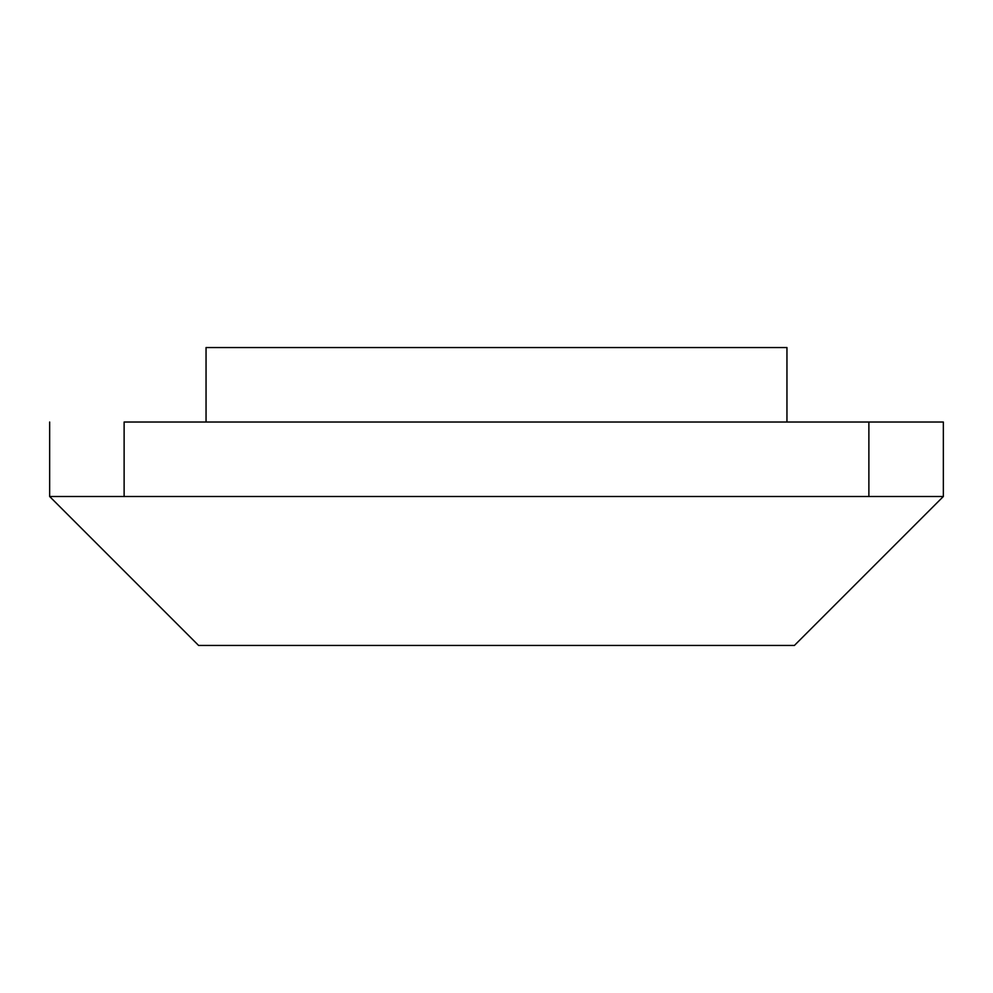 <?xml version="1.0" encoding="UTF-8"?>
<svg xmlns="http://www.w3.org/2000/svg" width="993" height="993" viewBox="0 0 993 993"><rect width="100%" height="100%" fill="white"/><g stroke="black" fill="none" stroke-linecap="round" stroke-linejoin="round"><path stroke-width="1.49" d="M786.952 422.025L786.952 347.55L206.047 347.55L206.047 422.025L206.047 347.55L786.952 347.55L786.952 422.025M943.35 496.5L794.4 645.45L943.35 496.5L49.65 496.5L198.6 645.45L49.65 496.5L49.65 422.025L49.65 496.5L124.125 496.5L124.125 422.025L868.875 422.025L124.125 422.025L124.125 496.5L868.875 496.5L868.875 422.025L868.875 496.5L943.35 496.5L943.35 422.025L868.875 422.025L943.35 422.025L943.35 496.5M198.6 645.45L794.4 645.45L198.6 645.45"/></g></svg>

